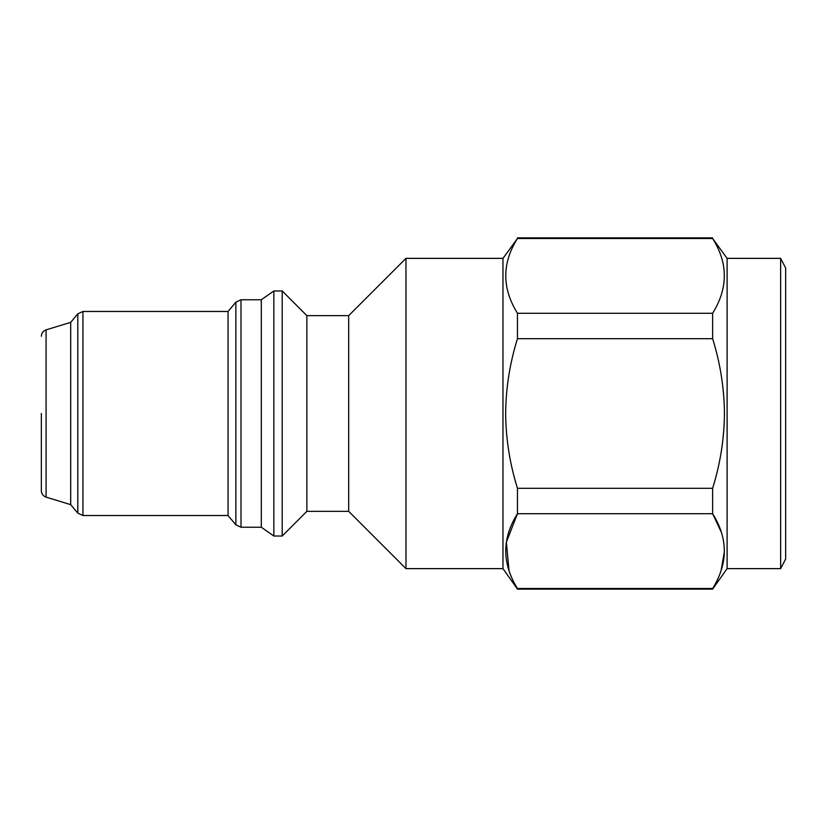 <?xml version="1.0" encoding="UTF-8"?>
<svg xmlns="http://www.w3.org/2000/svg" width="827" height="827" viewBox="0 0 827 827"><rect width="100%" height="100%" fill="white"/><g stroke="black" fill="none" stroke-linecap="round" stroke-linejoin="round"><path stroke-width="1.24" d="M41.35 413.5L41.35 490.731L41.35 413.5M780.636 568.635L785.65 559.011L785.65 267.989L780.636 258.365L780.636 568.635L727.109 568.635L712.626 589.124L517.464 589.124L517.464 588.504C501.875 563.373 501.875 538.439 517.464 513.712L506.362 542.15L509.029 570.764M780.636 258.365L727.109 258.365L727.109 568.635M727.109 258.365L712.626 238.496C728.215 263.224 728.215 288.158 712.626 313.288L712.626 338.698C720.255 363.053 724.194 387.987 724.452 413.5C724.194 439.013 720.255 463.947 712.626 488.302L712.626 513.712L517.464 513.712L517.464 488.302L712.626 488.302M502.981 258.365L502.981 568.635L405.974 568.635L405.974 258.365L502.981 258.365L517.464 238.496C501.875 263.224 501.875 288.158 517.464 313.288L517.464 338.698C509.835 363.053 505.897 387.987 505.648 413.5C505.897 439.013 509.835 463.947 517.464 488.302M405.974 258.365L348.684 315.656L348.684 511.344L306.869 511.344L282.203 536.02L273.84 536.02L261.301 527.233L240.998 527.233L235.871 524.845L235.871 302.155L228.056 311.469L228.056 515.531L82.938 515.531L77.81 513.133L77.81 313.867L70.688 322.354L70.688 504.646L77.81 513.133M348.684 315.656L306.869 315.656L306.869 511.344M306.869 315.656L282.203 290.98L282.203 536.02M261.301 527.233L261.301 299.767L273.84 290.98L273.84 536.02M721.278 532.112L712.626 513.712C728.215 538.439 728.215 563.373 712.626 588.504L517.464 588.504M712.626 588.504L712.626 589.124M721.061 570.785L724.452 551.102M712.626 238.496L517.464 238.496M712.626 313.288L517.464 313.288M712.626 338.698L517.464 338.698M261.301 299.767L240.998 299.767L240.998 527.233M228.056 311.469L82.938 311.469L82.938 515.531M70.688 322.354L46.085 329.87L46.085 497.13C43.118 496.024 41.536 493.884 41.35 490.731M282.203 290.98L273.84 290.98M46.085 329.87C43.118 330.976 41.536 333.116 41.35 336.269M46.085 497.13L70.688 504.646M82.938 311.469L77.81 313.867M228.056 515.531L235.871 524.845M240.998 299.767L235.871 302.155M348.684 511.344L405.974 568.635M502.981 568.635L517.464 589.124M712.626 237.876L517.464 237.876"/></g></svg>
